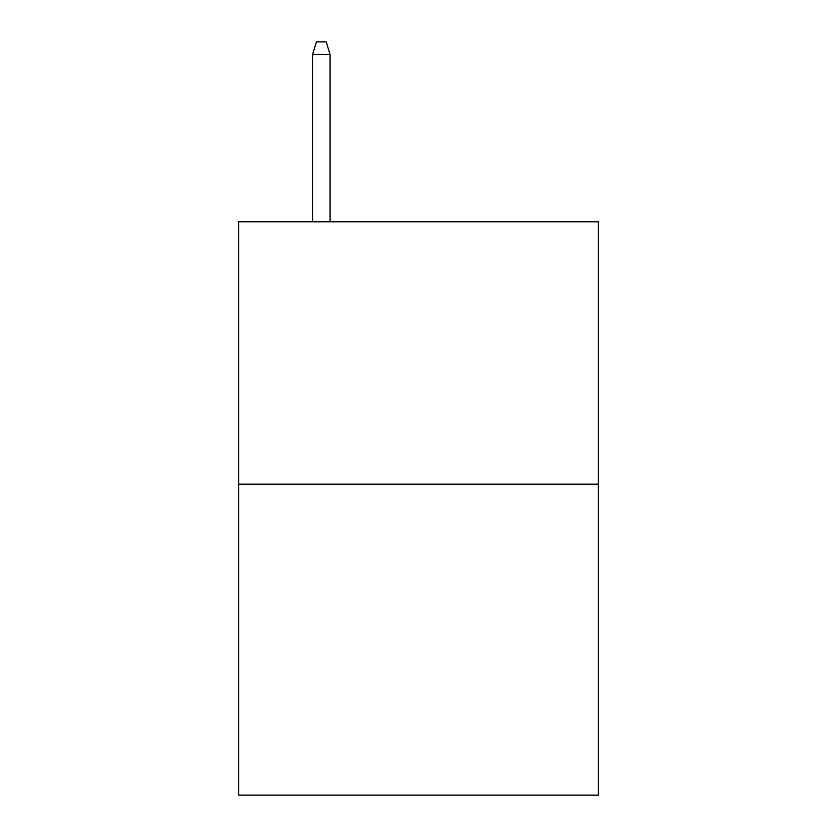 <?xml version="1.0" encoding="UTF-8"?>
<svg xmlns="http://www.w3.org/2000/svg" width="837" height="837" viewBox="0 0 837 837"><rect width="100%" height="100%" fill="white"/><g stroke="black" fill="none" stroke-linecap="round" stroke-linejoin="round"><path stroke-width="1.26" d="M598.277 484.194L598.277 221.815L238.723 221.815L238.723 795.15L598.277 795.15L598.277 484.194L238.723 484.194M330.071 221.815L330.071 54.478L312.578 54.478L312.578 221.815M312.578 54.478L316.47 41.85L326.179 41.85L330.071 54.478"/></g></svg>
